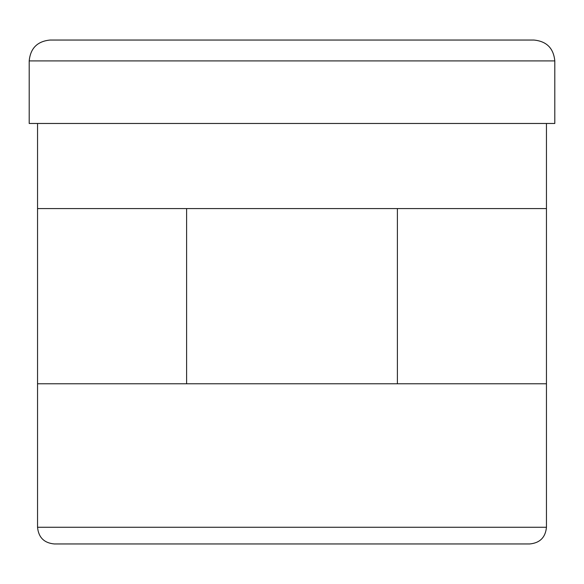 <?xml version="1.0" encoding="UTF-8"?>
<svg xmlns="http://www.w3.org/2000/svg" width="584" height="584" viewBox="0 0 584 584"><rect width="100%" height="100%" fill="white"/><g stroke="black" fill="none" stroke-linecap="round" stroke-linejoin="round"><path stroke-width="0.88" d="M554.8 60.904C553.566 48.231 546.609 41.281 533.944 40.048L50.056 40.048C37.391 41.281 30.434 48.231 29.2 60.904L554.8 60.904L554.8 123.472L29.2 123.472L29.2 60.904M37.544 527.272C38.529 537.404 44.092 542.967 54.232 543.952L529.768 543.952C539.908 542.967 545.471 537.404 546.456 527.272L37.544 527.272L37.544 123.472M37.544 383.768L546.456 383.768L546.456 208.568L37.544 208.568M397.397 383.768L397.397 208.568M186.603 383.768L186.603 208.568M546.456 383.768L546.456 527.272M546.456 123.472L546.456 208.568"/></g></svg>

